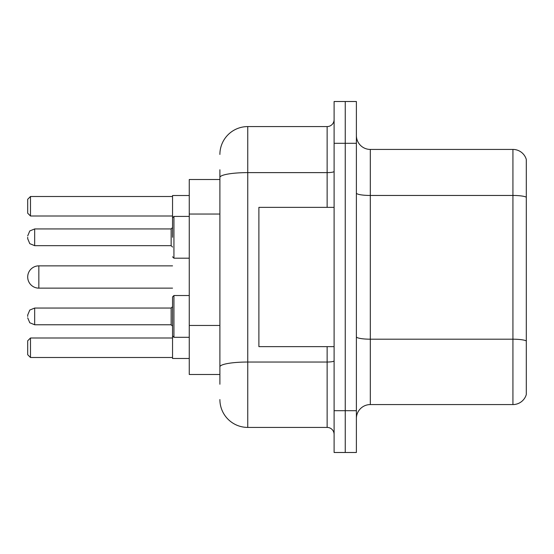 <?xml version="1.0" encoding="UTF-8"?>
<svg xmlns="http://www.w3.org/2000/svg" width="554" height="554" viewBox="0 0 554 554"><rect width="100%" height="100%" fill="white"/><g stroke="black" fill="none" stroke-linecap="round" stroke-linejoin="round"><path stroke-width="0.83" d="M219.896 204.287L219.896 177.46L219.896 179.51L189.26 179.51L189.26 374.49L219.896 374.49M219.896 384.241L219.896 169.759M334.104 410.701L334.104 452.486L345.246 452.486L345.246 410.701L345.246 452.486L356.388 452.486L356.388 410.701L345.246 410.701L345.246 143.299L345.246 410.701L334.104 410.701L334.104 143.299L345.246 143.299L345.246 101.514L345.246 143.299L356.388 143.299L356.388 410.701M356.388 143.299L356.388 101.514L334.104 101.514L334.104 143.299M219.896 154.441A27.852 27.852 0 0 1 247.756 126.582L247.756 427.418L327.137 427.418L327.137 346.638M247.756 126.582L327.137 126.582A6.967 6.967 0 0 0 334.104 119.622M219.896 371.706L219.896 335.205M334.104 434.378A6.967 6.967 0 0 0 327.137 427.418M247.756 427.418A27.852 27.852 0 0 1 219.896 399.559M356.388 418.505A13.926 13.926 0 0 1 370.314 404.572L512.928 404.572L512.928 149.428L370.314 149.428A13.926 13.926 0 0 1 356.388 135.495A13.926 13.926 0 0 0 370.314 149.428L370.314 404.572M526.3 159.455A13.926 13.926 0 0 0 512.928 149.428A13.926 13.926 0 0 1 526.3 159.455L526.3 394.545A13.926 13.926 0 0 1 512.928 404.572M526.3 197.397L526.3 348.868M172.543 265.858L38.842 265.858A11.142 11.142 0 0 0 27.7 277A11.142 11.142 0 0 1 38.842 265.858A11.142 11.142 0 0 0 27.7 277A11.142 11.142 0 0 1 38.842 265.858A11.142 11.142 0 0 0 27.7 277A11.142 11.142 0 0 1 38.842 265.858L38.842 288.142A11.142 11.142 0 0 1 27.7 277M334.104 207.362L258.891 207.362L258.891 346.638L334.104 346.638M189.26 337.303L173.935 337.303L172.543 335.911L173.935 337.303L172.543 335.911L173.935 337.303L173.935 295.524L172.543 296.916L172.543 358.473L189.26 358.473M189.26 195.527L172.543 195.527L172.543 237.306M30.484 357.503L27.7 354.712L27.7 340.786L30.484 338.002L30.484 357.503L172.543 357.503M30.484 338.002L172.543 338.002M30.484 215.998L27.7 213.214L27.7 199.288L30.484 196.497L30.484 215.998L172.543 215.998M30.484 196.497L172.543 196.497M27.7 316.417L27.7 315.025L27.7 316.417M27.7 237.306L27.7 238.698L27.7 237.306M219.896 214.038L189.26 214.038M219.896 325.454L189.26 325.454M334.104 360.82A6.967 1.212 0 0 1 327.137 362.032L247.756 362.032A27.852 4.834 180 0 0 219.896 366.873M219.896 177.46A27.852 4.834 180 0 1 247.756 172.619L327.137 172.619L327.137 126.582M327.137 207.362L327.137 172.619A6.967 1.212 0 0 0 334.104 171.408M526.3 197.203A13.926 2.417 180 0 0 512.928 195.458L370.314 195.458A13.926 2.417 -0 0 1 356.388 193.041M526.3 340.932A13.926 2.417 180 0 0 512.928 339.193L370.314 339.193A13.926 2.417 0 0 1 356.388 336.77M27.7 315.025L29.777 310.06L34.667 308.059L34.667 324.769L171.151 324.769L171.151 308.059L172.543 306.667M189.26 216.413L173.935 216.413L173.935 258.199L172.543 256.807M171.151 228.947L34.667 228.947L34.667 245.664L171.151 245.664L171.151 228.947L172.543 227.556M172.543 288.142L38.842 288.142M189.26 295.524L173.935 295.524L172.543 296.916M171.151 324.769L172.543 326.161M34.667 308.059L171.151 308.059M34.667 324.769L29.777 322.767L27.7 317.809M34.667 245.664L29.777 243.663L27.7 238.698M173.935 258.199L189.26 258.199M34.667 228.947L29.777 230.949L27.7 235.914M171.151 245.664L172.543 247.056M173.935 216.413L172.543 217.812"/></g></svg>
